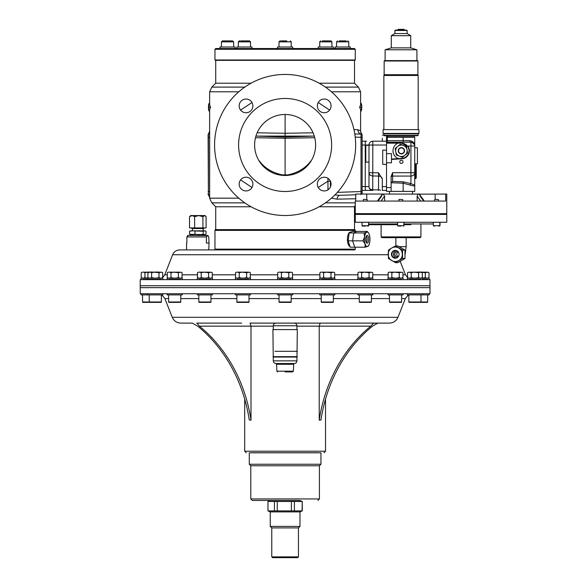 <?xml version="1.0" encoding="UTF-8"?>
<svg xmlns="http://www.w3.org/2000/svg" width="587" height="587" viewBox="0 0 587 587"><rect width="100%" height="100%" fill="white"/><g stroke="black" fill="none" stroke-linecap="round" stroke-linejoin="round"><path stroke-width="0.88" d="M317.34 184.076A6.861 6.861 0 0 0 324.2 190.936A6.861 6.861 0 0 0 331.068 184.076A6.861 6.861 0 0 0 324.2 177.215A6.861 6.861 0 0 0 317.34 184.076M317.34 105.895A6.861 6.861 0 0 0 324.2 112.755A6.861 6.861 0 0 0 331.068 105.895A6.861 6.861 0 0 0 324.2 99.034A6.861 6.861 0 0 0 317.34 105.895M239.158 105.895A6.861 6.861 0 0 0 246.019 112.755A6.861 6.861 0 0 0 252.887 105.895A6.861 6.861 0 0 0 246.019 99.034A6.861 6.861 0 0 0 239.158 105.895M239.158 184.076A6.861 6.861 0 0 0 246.019 190.936A6.861 6.861 0 0 0 252.887 184.076A6.861 6.861 0 0 0 246.019 177.215A6.861 6.861 0 0 0 239.158 184.076M331.626 144.982A46.512 46.512 0 0 0 285.113 98.469A46.512 46.512 0 0 0 238.601 144.982A46.512 46.512 0 0 0 285.113 191.501A46.512 46.512 0 0 0 331.626 144.982M355.649 144.982A70.535 70.535 0 0 0 285.113 74.454A70.535 70.535 0 0 0 214.578 144.982A70.535 70.535 0 0 0 285.113 215.517A70.535 70.535 0 0 0 355.649 144.982M238.792 91.792L209.625 91.792L211.826 87.103L244.808 87.103M211.826 87.103L215.722 83.207L251.082 83.207M244.808 202.867L211.826 202.867L215.722 206.763L251.082 206.763M285.113 137.072L314.287 136.089L255.939 136.089L285.113 137.072L285.113 175.484A30.502 30.502 0 0 1 254.611 144.982A30.502 30.502 0 0 1 285.113 114.487A30.502 30.502 0 0 1 315.615 144.982A30.502 30.502 0 0 1 285.113 175.484M362.128 192.888L362.128 186.578L365.246 186.578L365.246 145.026L362.128 145.026L362.128 134.797L362.128 192.888A1.145 0.807 180 0 1 361.042 193.695L361.02 191.538L362.128 191.538M361.02 194.59L361.042 193.695M361.952 194.055A1.145 1.145 0 0 0 362.128 193.446M360.601 131.429L360.601 109.644L359.655 107.245L360.601 104.846L360.601 91.792L331.435 91.792M318.235 102.512L329.637 110.085M353.946 129.595L357.879 129.734L360.55 130.85L360.601 131.561M209.676 130.85L209.625 198.179L238.792 198.179M251.992 187.458L240.589 179.886M251.992 102.512L240.589 110.085M209.625 91.792L209.625 104.846L210.564 107.245L209.625 109.644L209.625 131.664A4.579 4.036 0 0 1 208.4 134.408L208.414 194.847L208.099 135.296M319.145 206.763L354.504 206.763L354.504 229.627L215.722 229.627L354.504 229.627A0.763 0.763 0 0 1 355.267 230.39L355.267 231.425M319.145 83.207L354.504 83.207L354.504 60.344M325.418 87.103L358.4 87.103L354.504 83.207M355.759 198.758L337.033 199.154L331.413 198.179M325.418 202.867L355.267 202.867M285.113 114.487L285.113 136.338M318.235 187.458L327.957 181.2L327.928 178.309M354.79 134.056L361.812 134.012A4.579 4.571 130.8 0 1 360.55 130.85M330.393 181.119L330.393 187.033M355.759 194.774L340.108 195.317M311.44 160.376L310.604 161.315A7.624 3.896 -137.3 0 0 310.809 161.418M287.997 175.352A7.624 0.499 83.9 0 1 287.916 174.875L282.31 174.875A7.624 0.499 96.1 0 1 282.23 175.352M337.364 192.367L361.02 191.538L361.02 134.269A1.145 1.145 0 0 1 362.128 135.414M334.898 194.95L339.983 195.324A4.579 3.133 88 0 0 337.033 199.154M327.957 189.821L327.957 181.2L330.393 181.2M362.128 135.296A1.145 1.145 -0 0 0 361.24 134.188A4.579 4.41 92 0 1 357.879 129.734M355.208 137.116L362.128 137.321M362.128 134.797A1.145 1.145 180 0 0 361.812 134.012L362.128 134.768M360.601 111.413L361.203 111.038L361.746 109.116L361.203 107.245L359.655 107.245M360.601 103.07L361.203 103.444L361.746 105.367L361.746 109.138L360.601 109.644M360.601 104.846L361.746 105.367L361.203 107.245M258.779 160.376L259.615 161.315A7.624 3.896 -42.7 0 1 259.417 161.418M208.099 135.414L208.099 137.321M209.625 131.378L208.414 134.012A1.145 1.145 -0 0 0 208.099 134.797L208.414 134.012A4.579 4.571 49.2 0 0 209.625 131.561M209.625 197.195A4.579 4.036 -0 0 0 208.4 194.451L208.414 194.847A1.145 1.145 180 0 1 208.099 194.062M209.625 111.413L209.023 111.038L208.48 109.116L209.023 107.245L210.564 107.245M209.625 103.07L209.023 103.444L208.48 105.367L208.48 109.138L209.625 109.644M209.625 104.846L208.48 105.367L209.023 107.245M236.047 48.53L235.167 48.53L235.167 47.004L219.92 47.004L219.92 48.53L215.722 48.53L354.504 48.53L333.445 48.53L333.445 47.004L318.198 47.004L318.198 48.53L292.737 48.53L292.737 47.004L277.49 47.004L277.49 48.53L252.028 48.53L252.028 47.004L236.781 47.004L236.781 48.53L236.047 48.53M355.267 59.962L354.886 60.344L215.341 60.344L214.959 59.962L355.267 59.962L355.267 49.286L214.959 49.286L215.722 48.53M232.768 41.853L221.446 41.853L222.392 40.899L231.953 40.899M225.724 40.899L224.021 40.899M231.065 40.899L229.246 40.899M281.591 40.899L286.816 40.899M280.703 40.899L279.016 41.853L279.889 41.853L279.016 41.853L279.962 40.899M240.883 40.899L248.815 40.899M247.927 40.899L249.548 40.899L250.502 41.853L239.18 41.853M239.995 40.899L238.307 41.853L239.254 40.899M331.046 41.853L331.919 41.853L330.965 40.899L322.3 40.899M329.344 40.899L330.965 40.899L331.919 41.853L320.597 41.853M339.161 40.899L346.205 40.899M327.524 40.899L324.002 40.899M318.198 48.53L325.55 48.53M335.06 48.53L335.06 47.004L350.307 47.004L350.307 48.53M355.267 230.39L214.959 230.39A0.763 0.763 0 0 1 215.722 229.627L215.722 206.763M188.354 235.416L208.114 235.541L207.556 235.453L206.367 236.943L206.367 243.047L209.053 243.047L208.737 249.908L215.722 249.908A0.763 0.763 0 0 1 214.959 249.145L355.267 249.145A0.763 0.763 0 0 1 354.504 249.908L179.739 249.908L186.556 249.908L186.556 243.047M355.267 247.193L355.267 249.145M214.959 230.39L214.959 249.145M182.667 279.647L429.992 279.647L429.992 285.744L140.234 285.744L429.992 285.744L429.992 287.652L140.234 287.652L140.234 279.647L182.667 279.647M368.988 153.721L368.988 162.107L365.789 162.107L365.789 145.327L368.988 145.327M382.335 185.998L382.291 184.391M362.128 141.21L366.552 141.21M366.552 190.393L372.804 190.393A3.816 3.816 0 0 1 368.988 186.578L368.988 145.026A3.816 3.816 0 0 1 372.804 141.21L386.525 141.21L386.525 143.155L401.398 143.155A7.624 7.624 0 0 1 409.022 150.778A7.624 7.624 0 0 1 401.398 158.409L391.485 159.077M386.525 190.393L382.335 190.393L382.32 179.05L378.52 172.82L378.586 176.071A3.816 3.251 180 0 1 382.32 179.05M365.312 190.393L365.246 186.578L368.988 186.578A3.816 3.251 -0 0 0 372.738 189.836L372.804 190.393L362.128 190.393M386.525 150.133L382.717 150.133L382.717 164.316L386.525 164.316L386.525 143.155M362.128 145.026L362.128 186.578M382.335 138.261L382.335 141.21M386.525 145.026L372.804 145.026L372.738 189.836L378.586 189.836A3.816 3.251 180 0 1 380.662 190.393M378.52 190.393L378.586 176.071L372.738 175.953A3.816 3.251 -0 0 1 368.988 172.703L378.52 172.82M372.804 141.21A3.816 3.816 0 0 0 368.988 145.026L372.804 145.026L372.804 141.21M386.525 135.722L386.525 137.248L414.738 137.248L414.738 185.118C414.635 186.086 413.035 186.057 409.939 185.022L403.152 183.181L403.32 181.823L410.929 183.672L414.738 185.118L414.701 186.417M414.738 147.792L417.408 147.792L417.408 163.802L414.738 163.802M399.798 161.836A1.6 1.6 0 0 0 401.398 163.435A1.6 1.6 0 0 0 402.998 161.836A1.6 1.6 0 0 0 401.398 160.236A1.6 1.6 0 0 0 399.798 161.836M414.738 185.734L414.738 172.695A3.816 3.368 -0 0 1 410.929 176.063L392.63 176.063L392.63 181.449L403.32 181.823M386.525 142.201L410.929 142.201L410.929 172.695L392.63 172.695L391.103 176.43L391.103 191.384L386.525 191.384L386.525 164.316M386.525 143.067L401.398 143.067L407.525 146.244L404.817 143.969M391.103 191.384L414.738 191.384L414.738 185.118M386.525 153.64L391.485 153.64L391.485 162.79L386.525 162.79M414.422 144.49L411.92 142.333A3.816 3.816 0 0 1 414.738 146.016C414.855 144.028 413.578 142.758 410.929 142.201A3.816 3.816 0 0 1 414.738 146.016L414.554 144.842M387.288 142.201L387.288 140.675L403.152 140.675L403.152 137.248M409.939 140.675C413.241 141.408 414.84 143.191 414.738 146.016A3.816 3.816 0 0 0 410.929 142.201A1.526 0.991 -90 0 1 409.939 140.675L403.152 140.675L403.32 142.201M386.525 141.21L386.525 140.675L387.288 140.675L387.288 137.248M403.152 191.384L403.152 183.181L391.28 182.748L391.103 183.548M409.939 185.022A1.526 0.939 114.4 0 1 410.929 183.672L410.929 172.695L414.738 172.695M391.28 182.748L392.63 181.449M397.905 143.155A8.387 8.387 0 0 0 398.382 158.607M401.398 158.409L401.413 158.791L391.485 159.459M386.525 140.675L386.525 136.103L387.706 136.103M446.766 194.055L446.766 213.653L355.267 213.653L446.766 213.653L446.766 214.416L355.267 214.416L446.766 214.416L446.766 222.268L355.267 222.268L355.267 201.07L445.702 201.07L445.702 194.055L446.766 194.055M417.137 201.07L417.137 196.131L418.186 194.18L445.702 194.055M384.617 201.07L384.617 196.131L383.113 194.084L384.617 194.055L418.648 194.084L419.683 194.671L420.116 196.131L423.689 201.07M378.028 201.07L381.653 196.131L382.093 194.657L383.113 194.084L381.653 194.055L384.617 194.055M435.18 199.389L435.18 194.055M355.759 201.07L355.759 194.055L381.653 194.055M417.137 194.055L420.116 194.055M366.772 199.389L366.772 194.055M414.319 136.866L414.319 135.722L417.753 135.722L384.28 135.722L387.706 135.722L387.706 136.866L414.319 136.866L413.938 137.248M383.172 129.624L418.935 129.624L418.935 133.432L383.098 133.432L383.098 129.624M416.917 60.615L416.917 49.785L410.717 47.877L410.739 35.682L407.099 33.547L407.114 30.495L406.732 30.113L395.293 30.113L394.926 30.495M384.544 60.615L417.526 60.615L417.907 60.997L417.907 74.718L384.125 74.718L384.162 60.997M403.988 29.35L404.37 30.113L397.663 30.113L403.981 29.732M398.045 29.732L398.045 29.35L403.981 29.35M394.926 33.547L407.099 33.547M407.099 30.495L394.912 30.495L394.912 33.547L391.294 35.682L410.717 35.682M391.294 35.682L391.294 47.877L410.717 47.877M385.153 49.785L416.88 49.785M399.153 246.665L406.16 246.665L406.16 237.669L420.153 237.669L381.873 237.669L395.865 237.669L395.865 245.931M410.893 224.704L404.076 224.704M397.597 224.704L368.504 224.704L381.11 224.704L381.11 236.906L420.916 236.906L420.153 237.669M402.491 147.851A3.126 3.126 0 0 0 398.47 149.685A3.126 3.126 0 0 0 400.305 153.713A3.126 3.126 0 0 0 404.326 151.872A3.126 3.126 0 0 0 402.491 147.851M407.583 153.09L402.491 157.294L399.395 156.142L396.306 154.983L395.212 148.474L400.297 144.27L406.49 146.574L407.583 153.09M395.755 151.732A5.716 5.716 0 0 0 405.037 155.188A5.716 5.716 0 0 0 403.394 145.422A5.716 5.716 0 0 0 395.755 151.732M401.728 153.618A2.862 2.862 0 0 0 404.238 150.448A2.862 2.862 0 0 0 401.06 147.939A2.862 2.862 0 0 0 398.558 151.116A2.862 2.862 0 0 0 401.728 153.618M401.038 147.755A3.052 3.052 0 0 1 404.428 150.426A3.052 3.052 0 0 1 401.75 153.809A3.052 3.052 0 0 1 398.368 151.138A3.052 3.052 0 0 1 401.038 147.755M367.645 226.076L368.306 226.076L367.645 226.076M365.378 226.076L362.583 226.076M433.91 226.076L434.629 226.076M438.724 226.076L440.001 225.702L440.001 222.268M434.872 199.389L438.489 199.58L434.872 199.389M438.489 199.58L438.489 201.07M439.443 226.076L440.001 225.702M399.123 199.389L402.741 199.58L399.123 199.389M400.943 226.076L398.984 226.076M402.741 199.58L402.741 201.07M403.695 226.076L404.076 222.268M363.551 199.389L367.176 199.58L363.551 199.389M362.406 226.076L362.025 225.702L368.687 225.702L368.504 222.268M367.168 199.58L367.176 201.07M368.13 226.076L368.504 225.702M416.264 163.802L416.264 176.9M318.66 452.738L285.113 452.738L318.66 452.738M250.084 323.107L372.994 323.107L250.084 323.107L251.001 326.159L251.001 420.16L249.255 419.947A145.363 125.889 90 0 0 197.694 326.159L192.331 323.107L180.774 323.107L192.47 323.107M320.142 323.107L319.225 326.159L319.225 420.16L320.972 419.947A145.363 125.889 90 0 1 372.532 326.159L377.896 323.107L389.445 323.107L373.207 323.107M372.994 323.107A3.052 1.526 -90 0 1 373.471 323.261L377.757 323.107M429.992 293.749L140.234 293.749L140.234 287.652L429.992 287.652L429.992 293.749M197.019 323.107L241.646 323.107M249.255 419.947L251.001 420.16M285.113 452.738L251.559 452.738M320.972 419.947L319.255 419.947A145.363 125.889 90 0 1 370.815 326.159L296.934 326.159M373.471 323.261L370.815 326.159M250.972 419.947A145.363 125.889 90 0 0 199.411 326.159L196.961 323.107M197.232 323.107A3.052 1.526 -90 0 0 196.755 323.261M302.078 510.895L302.268 501.467L299.979 500.462L252.322 500.462L270.24 500.462L267.958 501.467L294.388 501.467L294.388 510.895L302.268 510.895L302.268 501.467L302.268 510.895L299.979 511.901L270.24 511.901L267.958 510.895L294.388 510.895M250.796 465.77L250.796 498.935L319.423 498.935L319.423 465.77L250.796 465.77L249.277 464.244L320.95 464.244L320.95 452.804L249.277 452.804L249.277 464.244M298.453 556.887L297.697 557.65L272.529 557.65L271.766 556.887L298.453 556.887L298.453 527.911L299.979 526.385L270.24 526.385L271.766 527.911L298.453 527.911M267.973 510.895L267.973 501.467L267.958 510.895M274.415 501.467L274.415 510.895M277.255 510.895L277.255 501.467M291.379 501.467L291.379 510.895M302.078 501.467L294.388 501.467M158.673 272.023L151.776 272.17M142.56 301.989L161.366 301.989A0.382 0.382 0 0 1 160.985 302.371L142.942 302.371A0.382 0.382 0 0 1 142.56 301.989L142.56 294.894M161.366 301.989L161.366 294.894L161.366 301.989A0.382 0.382 0 0 1 160.985 302.371M160.024 279.265L159.055 279.647M161.344 278.121L162.702 277.592L161.344 278.121L162.702 277.592L162.702 272.698L161.344 272.17L159.004 272.698L159.004 277.592L156.296 278.121M145.092 272.17L151.93 272.023M144.864 279.647L144.864 279.265M162.848 293.749L162.848 294.894L141.071 294.894L141.071 293.749M161.124 279.265L142.795 279.265M161.785 278.121L162.702 277.592L161.785 278.121L162.848 278.121L141.071 278.121L142.142 278.121L141.225 277.592L141.225 272.698L142.142 272.17M144.923 272.698L147.63 272.17L143.573 272.17L144.923 272.698L144.923 277.592L143.573 278.121M147.63 278.121L144.923 277.592M149.48 279.265L147.755 279.265L147.755 278.121L148.819 278.121L147.909 277.592L149.259 278.121L147.909 277.592L147.909 272.698L149.259 272.17L147.63 272.17M142.582 278.121L141.225 277.592L142.582 278.121M143.573 272.17L142.582 272.17M149.237 294.894L149.237 301.989A0.382 0.382 0 0 0 149.619 302.371M151.549 279.647L151.549 279.265M160.354 278.121L159.004 277.592M151.607 272.698L154.308 272.17L150.25 272.17L151.607 272.698L151.607 277.592L150.25 278.121M154.308 278.121L151.607 277.592M154.308 272.17L159.004 272.698M150.25 272.17L147.909 272.698L149.259 272.17M156.296 272.17L160.354 272.17M161.344 272.17L161.785 272.17L161.344 272.17M171.162 272.17L178.213 272.17M168.63 294.894L168.63 301.989A0.382 0.382 0 0 0 169.012 302.371L180.37 302.371A0.382 0.382 0 0 0 180.752 301.989L180.752 294.894M178.448 279.647L178.448 279.265M170.934 279.647L170.934 279.265M174.691 302.371L177.78 302.371M182.241 293.749L182.241 294.894L167.141 294.894L167.141 293.749M180.517 279.265L168.865 279.265M179.739 278.121L178.389 277.592L178.389 272.698L181.17 272.17L182.087 272.698L182.087 277.592L180.73 278.121L182.087 277.592L181.17 278.121L182.241 278.121L167.141 278.121L168.205 278.121L167.295 277.592L167.295 272.698L168.205 272.17M170.993 272.698L173.701 272.17L169.636 272.17L170.993 272.698L170.993 277.592L169.636 278.121M173.701 278.121L170.993 277.592M178.389 277.592L175.682 278.121M173.701 272.17L178.389 272.698M168.645 278.121L167.295 277.592L168.645 278.121M169.636 272.17L168.645 272.17M175.682 272.17L179.739 272.17M201.356 272.17L208.414 272.17M198.824 294.894L198.824 301.989A0.382 0.382 0 0 0 199.206 302.371L210.564 302.371A0.382 0.382 0 0 0 210.946 301.989L210.946 294.894M208.642 279.647L208.642 279.265M201.128 279.647L201.128 279.265M201.796 302.371L207.974 302.371M212.435 293.749L212.435 294.894L197.335 294.894L197.335 293.749M210.711 279.265L199.059 279.265M209.933 278.121L208.583 277.592L208.583 272.698L211.364 272.17L212.281 272.698L212.281 277.592L210.931 278.121L212.281 277.592L211.364 278.121L212.435 278.121L197.335 278.121L198.406 278.121L197.489 277.592L197.489 272.698L198.406 272.17M201.187 272.698L203.894 272.17L199.837 272.17L201.187 272.698L201.187 277.592L199.837 278.121M203.894 278.121L201.187 277.592M208.583 277.592L205.876 278.121M203.894 272.17L208.583 272.698M198.839 278.121L197.489 277.592L198.839 278.121M199.837 272.17L198.839 272.17M205.876 272.17L209.933 272.17M239.408 272.17L246.459 272.17M236.869 294.894L236.869 301.989A0.382 0.382 0 0 0 237.251 302.371L248.617 302.371A0.382 0.382 0 0 0 248.998 301.989L248.998 294.894M246.687 279.647L246.687 279.265M239.18 279.647L239.18 279.265M239.848 302.371L246.019 302.371M250.48 293.749L250.48 294.894L235.387 294.894L235.387 293.749M248.756 279.265L237.111 279.265M247.985 278.121L246.635 277.592L246.635 272.698L249.416 272.17L250.333 272.698L250.333 277.592L248.976 278.121L250.333 277.592L249.416 278.121L250.48 278.121L235.387 278.121L236.451 278.121L235.541 277.592L235.541 272.698L236.451 272.17M239.239 272.698L241.947 272.17L237.882 272.17L239.239 272.698L239.239 277.592L237.882 278.121M241.947 278.121L239.239 277.592M246.635 277.592L243.928 278.121M241.947 272.17L246.635 272.698M236.891 278.121L235.541 277.592L236.891 278.121M237.882 272.17L236.891 272.17M243.928 272.17L247.985 272.17M281.584 272.17L288.643 272.17M279.052 294.894L279.052 301.989A0.382 0.382 0 0 0 279.434 302.371L290.792 302.371A0.382 0.382 0 0 0 291.174 301.989L291.174 294.894M288.87 279.647L288.87 279.265M281.356 279.647L281.356 279.265M282.024 302.371L288.202 302.371M292.664 293.749L292.664 294.894L277.563 294.894L277.563 293.749M290.939 279.265L279.287 279.265M290.161 278.121L288.811 277.592L288.811 272.698L291.592 272.17L292.509 272.698L292.509 277.592L291.152 278.121L292.509 277.592L291.592 278.121L292.664 278.121L277.563 278.121L278.634 278.121L277.717 277.592L277.717 272.698L278.634 272.17M281.415 272.698L284.123 272.17L280.058 272.17L281.415 272.698L281.415 277.592L280.058 278.121M284.123 278.121L281.415 277.592M288.811 277.592L286.104 278.121M284.123 272.17L288.811 272.698M279.067 278.121L277.717 277.592L279.067 278.121M280.058 272.17L279.067 272.17M286.104 272.17L290.161 272.17M323.767 272.17L330.819 272.17M321.228 294.894L321.228 301.989A0.382 0.382 0 0 0 321.61 302.371L332.968 302.371A0.382 0.382 0 0 0 333.35 301.989L333.35 294.894M331.046 279.647L331.046 279.265M323.532 279.647L323.532 279.265M324.2 302.371L330.378 302.371M334.839 293.749L334.839 294.894L319.739 294.894L319.739 293.749M333.115 279.265L321.463 279.265M332.345 278.121L330.987 277.592L330.987 272.698L333.768 272.17L334.685 272.698L334.685 277.592L333.335 278.121L334.685 277.592L333.768 278.121L334.839 278.121L319.739 278.121L320.81 278.121L319.893 277.592L319.893 272.698L320.81 272.17M323.591 272.698L326.299 272.17L322.241 272.17L323.591 272.698L323.591 277.592L322.241 278.121M326.299 278.121L323.591 277.592M330.987 277.592L328.28 278.121M326.299 272.17L330.987 272.698M321.25 278.121L319.893 277.592L321.25 278.121M322.241 272.17L321.25 272.17M328.28 272.17L332.345 272.17M361.812 272.17L368.863 272.17M359.281 294.894L359.281 301.989A0.382 0.382 0 0 0 359.662 302.371L371.021 302.371A0.382 0.382 0 0 0 371.402 301.989L371.402 294.894M369.098 279.647L369.098 279.265M361.585 279.647L361.585 279.265M362.252 302.371L368.431 302.371M372.892 293.749L372.892 294.894L357.791 294.894L357.791 293.749M371.167 279.265L359.515 279.265M370.39 278.121L369.04 277.592L369.04 272.698L371.82 272.17L372.738 272.698L372.738 277.592L371.38 278.121L372.738 277.592L371.82 278.121L372.892 278.121L357.791 278.121L358.855 278.121L357.945 277.592L357.945 272.698L358.855 272.17M361.643 272.698L364.351 272.17L360.286 272.17L361.643 272.698L361.643 277.592L360.286 278.121M364.351 278.121L361.643 277.592M369.04 277.592L366.332 278.121M364.351 272.17L369.04 272.698M359.295 278.121L357.945 277.592L359.295 278.121M360.286 272.17L359.295 272.17M366.332 272.17L370.39 272.17M392.006 272.17L399.065 272.17M389.474 294.894L389.474 301.989A0.382 0.382 0 0 0 389.856 302.371L401.214 302.371A0.382 0.382 0 0 0 401.596 301.989L401.596 294.894M399.292 279.647L399.292 279.265M391.778 279.647L391.778 279.265M395.535 302.371L398.624 302.371M403.086 293.749L403.086 294.894L387.985 294.894L387.985 293.749M401.361 279.265L389.709 279.265M400.583 278.121L399.233 277.592L399.233 272.698L402.014 272.17L402.931 272.698L402.931 277.592L401.581 278.121L402.931 277.592L402.014 278.121L403.086 278.121L387.985 278.121L389.056 278.121L388.139 277.592L388.139 272.698L389.056 272.17M391.837 272.698L394.545 272.17L390.487 272.17L391.837 272.698L391.837 277.592L390.487 278.121M394.545 278.121L391.837 277.592M399.233 277.592L396.526 278.121M394.545 272.17L399.233 272.698M389.489 278.121L388.139 277.592L389.489 278.121M390.487 272.17L389.489 272.17M396.526 272.17L400.583 272.17M411.399 272.17L418.45 272.17M408.86 294.894L408.86 301.989A0.382 0.382 0 0 0 409.242 302.371L420.6 302.371A0.382 0.382 0 0 0 420.982 301.989L420.982 294.894M418.678 279.647L418.678 279.265M411.164 279.647L411.164 279.265M429.148 293.749L429.148 294.894L407.371 294.894L407.371 293.749M420.747 279.265L409.095 279.265M419.976 278.121L418.619 277.592L418.619 272.698L419.976 272.17L422.317 272.698L422.317 277.592L420.967 278.121L422.317 277.592L421.407 278.121L422.471 278.121L407.371 278.121L408.442 278.121L407.525 277.592L407.525 272.698L408.442 272.17L411.223 272.698L413.93 272.17L409.873 272.17M413.93 278.121L411.223 277.592L411.223 272.698M418.619 277.592L415.912 278.121M413.93 272.17L418.619 272.698M408.882 278.121L407.525 277.592M411.223 277.592L409.873 278.121M415.912 272.17L419.976 272.17M418.296 272.023L425.127 272.17M411.832 302.371L408.86 301.989L427.666 301.989A0.382 0.382 0 0 1 427.285 302.371L418.516 302.371M427.666 301.989L427.666 294.894M425.355 279.647L425.355 279.265M424.694 302.371L427.285 302.371M427.424 279.265L422.471 279.265L422.471 278.121L429.148 278.121L428.084 278.121L429.002 277.592L429.002 272.698L427.644 272.17L425.304 272.698L425.304 277.592L422.596 278.121M427.644 278.121L429.002 277.592L427.644 278.121M426.654 278.121L425.304 277.592M422.317 272.698L421.407 272.17L425.304 272.698M422.596 272.17L426.654 272.17M427.644 272.17L428.084 272.17L427.644 272.17M274.899 351.32L297.315 351.32L274.899 351.32M295.004 325.778L296.934 325.778L296.934 329.593L272.911 329.593L273.293 329.593L273.293 325.778L275.215 325.778L273.293 325.778C273.454 324.156 274.342 323.268 275.963 323.107L277.453 323.107L275.963 323.107M277.453 323.107L292.774 323.107M296.853 357.043L273.373 357.043M272.992 356.661L297.227 356.661M273.373 360.851L296.934 360.851C296.773 362.473 295.885 363.368 294.263 363.522L276.022 363.522M285.113 371.909L292.568 371.909L285.113 371.909M293.691 364.285L276.536 364.285L276.895 371.189L293.331 371.189L293.691 364.285M186.864 243.047L186.864 236.943L188.053 235.453L187.495 235.541L188.082 235.416M209.053 243.047L208.745 236.943L207.556 235.453M205.046 234.661L189.572 234.25L189.572 231.256L192.279 230.845L203.212 231.256L204.621 230.845L206.037 231.256L206.037 234.25L205.046 234.661L205.046 235.416M192.47 230.845L192.47 228.556L203.902 228.556L203.139 228.556L203.139 230.845M206.037 234.25L204.621 234.661L203.212 234.25L203.212 231.256M190.562 230.845L189.572 231.256L190.988 230.845L205.046 230.845L206.037 231.256M203.212 234.25L199.096 234.661L194.987 234.25L194.987 231.256M194.987 234.25L192.279 234.661L189.572 234.25L190.562 234.661L190.562 235.416M202.933 227.917L189.52 227.917L189.52 216.691L192.081 215.568L194.642 216.691L198.788 215.568L202.933 216.691L204.511 215.568L206.088 216.691L206.088 227.917L202.933 227.917L202.933 216.691M194.642 227.917L194.642 216.691M191.098 215.568L189.52 216.691L191.098 215.568M203.528 215.568L205.046 215.568L206.088 216.691M205.046 215.568L190.562 215.568M349.947 246.379A7.088 2.715 -90 0 1 347.482 240.604A7.088 2.715 -90 0 1 350.153 232.217A7.088 2.715 -90 0 1 350.549 232.298M348.135 240.839L352.64 240.839L354.724 247.193L350.212 247.193L348.135 240.839L349.199 232.951L352.347 231.425L367.235 231.425L366.692 232.188L364.087 232.951L364.586 236.899L363.015 240.839L365.092 244.016L365.099 247.193L367.704 246.43L368.247 245.667L367.704 246.43A7.242 2.774 -90 0 1 365.092 244.016A7.242 2.774 90 0 1 364.586 236.899A7.242 2.774 -90 0 1 366.692 232.188A7.242 2.774 -90 0 1 368.35 232.716A7.242 2.774 -90 0 1 369.304 234.602A7.242 2.774 -90 0 1 369.817 241.719A7.242 2.774 -90 0 1 368.35 245.902A7.242 2.774 -90 0 1 367.704 246.43M365.099 247.193L354.724 247.193L352.64 240.839L353.704 232.951L356.852 231.425L353.704 232.951L364.087 232.951M349.199 232.951L353.704 232.951L352.64 240.839L363.015 240.839M398.089 251.706A2.671 2.605 -90 0 0 394.846 254.296A2.671 2.605 -90 0 0 398.089 256.879M395.418 250.972A3.918 3.83 -90 0 0 395.418 257.612M399.05 254.296A3.889 3.801 -90 0 0 395.249 250.407A3.889 3.801 -90 0 0 391.456 254.296A3.889 3.801 -90 0 0 395.249 258.185A3.889 3.801 -90 0 0 399.05 254.296M395.433 250.407A3.889 3.801 -90 0 0 391.815 254.296A3.889 3.801 -90 0 0 395.433 258.177M395.491 262.66L402.565 258.478L402.565 250.113L395.491 245.931L391.712 248.022L388.418 250.113L388.418 258.478L395.491 262.66L397.898 262.66L404.979 258.478L402.565 258.478M402.565 250.113L404.979 250.113L397.898 245.931L395.491 245.931M404.979 250.113L404.979 258.478M402.33 254.296A7.242 7.073 90 0 1 391.712 260.569A7.242 7.073 -90 0 1 388.176 254.296A7.242 7.073 90 0 1 398.793 248.022A7.242 7.073 90 0 1 402.33 254.296M396.21 250.532A3.816 3.727 -90 0 0 391.889 254.296A3.816 3.727 -90 0 0 396.21 258.053M396.386 250.583A3.816 3.727 -90 0 0 396.386 258.001M366.398 242.585A3.816 1.46 90 0 0 367.11 239.305A3.816 1.46 90 0 0 366.398 236.033M368.607 240.604A3.889 1.49 90 0 0 367.198 235.416A3.889 1.49 90 0 0 365.796 238.014A3.889 1.49 90 0 0 367.198 243.194A3.889 1.49 90 0 0 368.607 240.604M366.427 242.629A3.889 1.49 90 0 0 367.051 240.604A3.889 1.49 90 0 0 366.427 235.989M368.159 232.511L367.235 231.425M255.484 137.732L285.113 138.253L314.742 137.732M313.076 132.801L285.113 133.286L257.15 132.801M310.604 161.315C305.291 168.271 297.726 172.791 287.916 174.875M362.128 193.563A1.145 1.145 180 0 1 362.018 194.055M259.615 161.315C264.935 168.271 272.493 172.791 282.31 174.875M209.691 137.358L208.099 137.358M209.691 191.501L208.099 191.501M209.625 197.298A4.579 4.571 -49.2 0 0 208.414 194.847L209.625 197.481M208.099 193.769A1.145 1.005 0 0 0 208.4 194.451M208.099 135.091A1.145 1.005 0 0 1 208.4 134.408M221.446 47.004L221.446 41.853L222.319 41.853M290.338 41.853L279.889 41.853M249.629 41.853L250.502 41.853L249.548 40.899M347.908 41.853L337.459 41.853M388.183 254.736L172.644 254.736L164.734 274.819L167.295 274.819M182.087 274.819L197.489 274.819M212.281 274.819L235.541 274.819M250.333 274.819L277.717 274.819M292.509 274.819L319.893 274.819M334.685 274.819L357.945 274.819M372.738 274.819L388.139 274.819M402.931 274.819L405.492 274.819L408.009 278.121M382.335 186.578L386.525 186.578M368.988 145.026L365.246 145.026L365.312 141.21M386.525 187.576L391.103 187.576M411.92 142.333A3.816 3.816 0 0 1 414.738 146.016L407.833 146.016A8.005 8.005 0 0 1 401.413 158.791M392.63 172.695L392.63 176.063A1.526 1.35 180 0 0 391.103 177.413M401.398 143.067L403.115 143.353M420.71 201.07L417.137 196.131M384.617 196.131L380.992 201.07M418.135 135.34L418.135 133.814L383.898 133.814L383.898 135.34L418.135 135.34L417.753 135.722M390.003 136.866L387.706 136.866L388.088 137.248M383.935 75.481L418.171 75.481L418.171 129.624M418.098 75.481L417.408 74.718M417.871 60.997L384.125 60.997L384.507 60.615M368.504 223.948L397.597 223.948M404.076 223.948L433.345 223.948M433.727 226.076L433.345 225.702L439.824 225.702L439.824 222.268M397.979 226.076L397.597 225.702L404.076 225.702M414.738 177.986L415.508 177.986L415.508 178.507L414.738 178.463M414.738 178.507L415.508 178.507A0.763 0.763 0 0 0 416.264 177.744L415.508 177.986L415.508 163.802M416.264 177.744A0.763 0.726 -0 0 1 415.508 178.463M244.698 399.123L244.698 451.212L325.528 451.212L324.002 452.738M279.052 298.585L248.998 298.585M236.869 298.585L210.946 298.585M198.824 298.585L180.752 298.585M168.63 298.585L164.888 298.585L161.807 294.894M164.888 298.585L172.262 317.31L397.964 317.31C396.306 320.986 393.473 322.916 389.445 323.107M397.964 317.31L405.338 298.585L401.596 298.585M389.474 298.585L371.402 298.585M359.281 298.585L333.35 298.585M321.228 298.585L291.174 298.585M273.293 326.159L199.411 326.159M168.63 301.989L180.752 301.989M198.824 301.989L210.946 301.989M236.869 301.989L248.998 301.989M279.052 301.989L291.174 301.989M321.228 301.989L333.35 301.989M359.281 301.989L371.402 301.989M389.474 301.989L401.596 301.989M294.263 323.107C295.885 323.268 296.773 324.156 296.934 325.778L275.215 325.778M206.367 236.943L186.864 236.943M398.243 256.695A2.671 2.605 90 0 1 398.243 251.889M211.826 202.867L209.625 198.179M215.722 83.207L215.722 60.344M360.601 91.792L358.4 87.103M360.601 131.664L361.812 134.012M354.504 206.763L355.267 205.223M214.959 59.962L214.959 49.286M355.267 49.286L354.504 48.53M233.641 47.004L233.641 41.853L232.687 40.899M291.211 41.853L290.257 40.899L291.211 41.853L291.211 47.004M279.016 47.004L279.016 41.853M250.502 47.004L250.502 41.853M238.307 47.004L238.307 41.853L238.307 47.004M331.919 47.004L331.919 41.853L331.919 47.004M319.717 47.004L319.717 41.853L320.671 40.899L319.717 41.853L319.717 47.004M348.781 47.004L348.781 41.853L347.827 40.899M336.586 47.004L336.586 41.853L337.532 40.899M164.734 274.819L162.217 278.121M400.173 261.318L405.492 274.819M172.644 254.736C174.023 251.676 176.386 250.069 179.739 249.908M410.203 279.265L411.164 279.515M382.335 135.113L383.898 135.113M414.07 143.852L414.517 144.725M414.539 144.798L414.738 146.016M412.529 194.055L412.529 191.384M377.382 201.07L382.093 194.657M424.313 201.07L419.683 194.671M389.504 194.055L389.504 191.384M383.898 135.34L384.28 135.722M383.898 133.814L384.28 133.432M418.135 133.814L417.753 133.432M383.861 129.624L383.861 75.481L384.624 74.718M391.294 47.877L385.116 49.785L385.116 60.615M381.11 236.906L381.873 237.669M420.916 224.704L420.916 236.906M368.687 224.704L368.306 226.076M433.345 225.702L433.345 222.268M434.681 201.07L434.681 199.58M397.597 225.702L397.597 222.268M398.933 201.07L398.933 199.58M362.025 225.702L362.025 222.268M363.36 201.07L363.36 199.58M325.528 399.123L325.528 451.212M172.262 317.31C173.913 320.986 176.753 322.916 180.774 323.107M405.338 298.585L408.413 294.894M244.698 451.212L246.224 452.738M319.423 498.935L317.897 500.462M319.423 465.77L320.95 464.244M250.796 498.935L252.322 500.462M270.24 511.901L270.24 526.385M271.766 527.911L271.766 556.887M299.979 511.901L299.979 526.385M161.785 272.17L162.702 272.698L161.785 272.17M141.071 279.265L141.071 278.121M147.755 294.894L147.755 293.749M162.848 279.265L162.848 278.121M182.241 279.265L182.241 278.121M167.141 279.265L167.141 278.121M181.17 272.17L182.087 272.698M212.435 279.265L212.435 278.121M197.335 279.265L197.335 278.121M211.364 272.17L212.281 272.698M250.48 279.265L250.48 278.121M235.387 279.265L235.387 278.121M249.416 272.17L250.333 272.698M292.664 279.265L292.664 278.121M277.563 279.265L277.563 278.121M291.592 272.17L292.509 272.698M334.839 279.265L334.839 278.121M319.739 279.265L319.739 278.121M333.768 272.17L334.685 272.698M372.892 279.265L372.892 278.121M357.791 279.265L357.791 278.121M371.82 272.17L372.738 272.698M403.086 279.265L403.086 278.121M387.985 279.265L387.985 278.121M402.014 272.17L402.931 272.698M422.471 294.894L422.471 293.749M407.371 279.265L407.371 278.121M408.442 272.17L407.525 272.698M429.148 279.265L429.148 278.121M428.084 272.17L429.002 272.698M275.963 363.522C274.342 363.368 273.454 362.473 273.293 360.851L272.911 329.593M296.934 360.851L297.315 329.593M291.291 364.285L292.055 363.522M278.935 364.285L278.172 363.522M276.895 371.189L277.658 371.909M293.331 371.189L292.568 371.909M203.902 227.917L203.902 228.556M191.707 227.917L191.707 228.556M350.153 232.217L350.71 232.217M404.979 255.184L406.16 246.665M398.257 251.918L397.737 252.219M368.35 232.716L367.778 232.034"/></g></svg>
